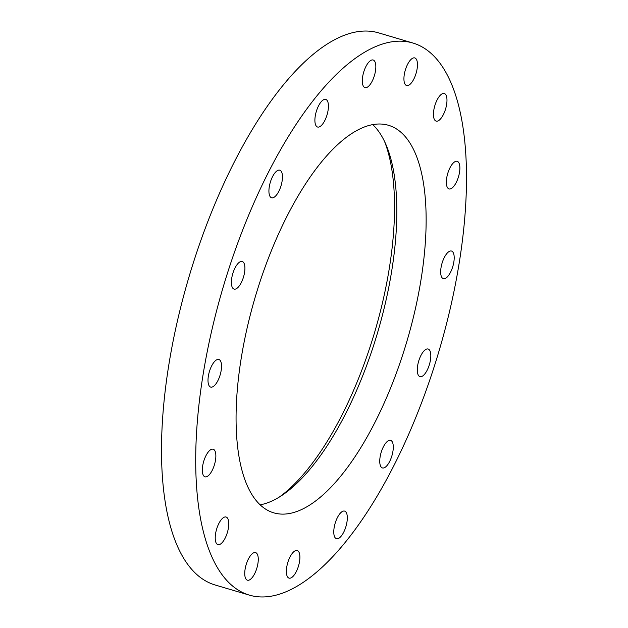 <?xml version="1.0" encoding="UTF-8"?>
<svg xmlns="http://www.w3.org/2000/svg" width="628" height="628" viewBox="0 0 628 628"><rect width="100%" height="100%" fill="white"/><g stroke="black" fill="none" stroke-linecap="round" stroke-linejoin="round"><path stroke-width="0.94" d="M342.645 511.341A14.397 5.628 106.5 0 0 334.543 525.612A14.397 5.628 106.5 0 0 336.459 538.706A14.397 5.628 106.5 0 0 338.445 538.471A14.397 5.628 106.5 0 0 346.546 524.192A14.397 5.628 106.5 0 0 344.631 511.106A14.397 5.628 106.5 0 0 342.645 511.341M388.614 440.581A14.397 5.628 106.5 0 0 380.513 454.86A14.397 5.628 106.5 0 0 382.428 467.954A14.397 5.628 106.5 0 0 384.415 467.719A14.397 5.628 106.5 0 0 392.516 453.44A14.397 5.628 106.5 0 0 390.6 440.346A14.397 5.628 106.5 0 0 388.614 440.581M426.153 349.262A14.397 5.628 106.5 0 0 418.052 363.541A14.397 5.628 106.5 0 0 419.967 376.635A14.397 5.628 106.5 0 0 421.953 376.4A14.397 5.628 106.5 0 0 430.047 362.121A14.397 5.628 106.5 0 0 428.139 349.027A14.397 5.628 106.5 0 0 426.153 349.262M449.538 251.286A14.397 5.628 106.5 0 0 441.437 265.558A14.397 5.628 106.5 0 0 443.352 278.651A14.397 5.628 106.5 0 0 445.338 278.416A14.397 5.628 106.5 0 0 453.432 264.137A14.397 5.628 106.5 0 0 451.524 251.051A14.397 5.628 106.5 0 0 449.538 251.286M455.214 161.553A14.397 5.628 106.5 0 0 447.112 175.832A14.397 5.628 106.5 0 0 449.02 188.926A14.397 5.628 106.5 0 0 451.014 188.69A14.397 5.628 106.5 0 0 459.107 174.411A14.397 5.628 106.5 0 0 457.2 161.317A14.397 5.628 106.5 0 0 455.214 161.553M442.308 93.737A14.397 5.628 106.5 0 0 434.215 108.016A14.397 5.628 106.5 0 0 436.122 121.11A14.397 5.628 106.5 0 0 438.109 120.874A14.397 5.628 106.5 0 0 446.21 106.595A14.397 5.628 106.5 0 0 444.294 93.501A14.397 5.628 106.5 0 0 442.308 93.737M412.8 58.161A14.397 5.628 106.5 0 0 404.699 72.44A14.397 5.628 106.5 0 0 406.614 85.534A14.397 5.628 106.5 0 0 408.6 85.298A14.397 5.628 106.5 0 0 416.694 71.019A14.397 5.628 106.5 0 0 414.786 57.925A14.397 5.628 106.5 0 0 412.8 58.161M371.172 60.241A14.397 5.628 106.5 0 0 363.07 74.52A14.397 5.628 106.5 0 0 364.986 87.614A14.397 5.628 106.5 0 0 366.972 87.378A14.397 5.628 106.5 0 0 375.065 73.099A14.397 5.628 106.5 0 0 373.158 60.005A14.397 5.628 106.5 0 0 371.172 60.241M323.758 99.656A14.397 5.628 106.5 0 0 315.664 113.935A14.397 5.628 106.5 0 0 317.572 127.029A14.397 5.628 106.5 0 0 319.558 126.793A14.397 5.628 106.5 0 0 327.659 112.514A14.397 5.628 106.5 0 0 325.751 99.42A14.397 5.628 106.5 0 0 323.758 99.656M277.788 170.408A14.397 5.628 106.5 0 0 269.687 184.687A14.397 5.628 106.5 0 0 271.602 197.781A14.397 5.628 106.5 0 0 273.588 197.545A14.397 5.628 106.5 0 0 281.689 183.266A14.397 5.628 106.5 0 0 279.774 170.172A14.397 5.628 106.5 0 0 277.788 170.408M240.249 261.727A14.397 5.628 106.5 0 0 232.156 276.006A14.397 5.628 106.5 0 0 234.063 289.1A14.397 5.628 106.5 0 0 236.049 288.864A14.397 5.628 106.5 0 0 244.151 274.585A14.397 5.628 106.5 0 0 242.243 261.491A14.397 5.628 106.5 0 0 240.249 261.727M216.864 359.711A14.397 5.628 106.5 0 0 208.771 373.99A14.397 5.628 106.5 0 0 210.678 387.084A14.397 5.628 106.5 0 0 212.664 386.848A14.397 5.628 106.5 0 0 220.766 372.569A14.397 5.628 106.5 0 0 218.858 359.475A14.397 5.628 106.5 0 0 216.864 359.711M211.196 449.444A14.397 5.628 106.5 0 0 203.095 463.715A14.397 5.628 106.5 0 0 205.003 476.809A14.397 5.628 106.5 0 0 206.989 476.574A14.397 5.628 106.5 0 0 215.09 462.294A14.397 5.628 106.5 0 0 213.182 449.208A14.397 5.628 106.5 0 0 211.196 449.444M224.094 517.252A14.397 5.628 106.5 0 0 215.993 531.531A14.397 5.628 106.5 0 0 217.908 544.625A14.397 5.628 106.5 0 0 219.894 544.39A14.397 5.628 106.5 0 0 227.995 530.111A14.397 5.628 106.5 0 0 226.08 517.017A14.397 5.628 106.5 0 0 224.094 517.252M253.602 552.828A14.397 5.628 106.5 0 0 245.509 567.108A14.397 5.628 106.5 0 0 247.416 580.201A14.397 5.628 106.5 0 0 249.402 579.966A14.397 5.628 106.5 0 0 257.504 565.687A14.397 5.628 106.5 0 0 255.596 552.601A14.397 5.628 106.5 0 0 253.602 552.828M295.231 550.756A14.397 5.628 106.5 0 0 287.137 565.035A14.397 5.628 106.5 0 0 289.045 578.121A14.397 5.628 106.5 0 0 291.031 577.886A14.397 5.628 106.5 0 0 299.132 563.614A14.397 5.628 106.5 0 0 297.225 550.52A14.397 5.628 106.5 0 0 295.231 550.756M372.742 124.619A202.09 79.002 -73.5 0 1 385.914 144.487A202.09 79.002 -73.5 0 1 377.538 332.816A202.09 79.002 -73.5 0 1 282.011 495.335A202.09 79.002 -73.5 0 1 272.301 500.846A202.09 79.002 -73.5 0 1 260.141 504.834M301.613 509.528A202.09 79.002 -73.5 0 1 273.722 512.833A202.09 79.002 -73.5 0 1 246.89 329.033A202.09 79.002 -73.5 0 1 360.59 128.599A202.09 79.002 -73.5 0 1 388.489 125.294A202.09 79.002 -73.5 0 1 415.312 309.094A202.09 79.002 -73.5 0 1 301.613 509.528M373.111 47.72A287.907 112.553 -73.5 0 1 412.855 43.01A287.907 112.553 -73.5 0 1 451.077 304.855A287.907 112.553 -73.5 0 1 289.092 590.414A287.907 112.553 -73.5 0 1 249.347 595.116A287.907 112.553 -73.5 0 1 211.126 333.272A287.907 112.553 -73.5 0 1 373.111 47.72M249.347 595.116L215.145 584.99A287.907 112.553 -73.5 0 1 176.923 323.145A287.907 112.553 -73.5 0 1 338.908 37.586A287.907 112.553 -73.5 0 1 378.653 32.884L412.855 43.01M384.595 141.583A207.625 81.169 -73.5 0 1 374.728 331.984A207.625 81.169 -73.5 0 1 279.327 497.054"/></g></svg>
